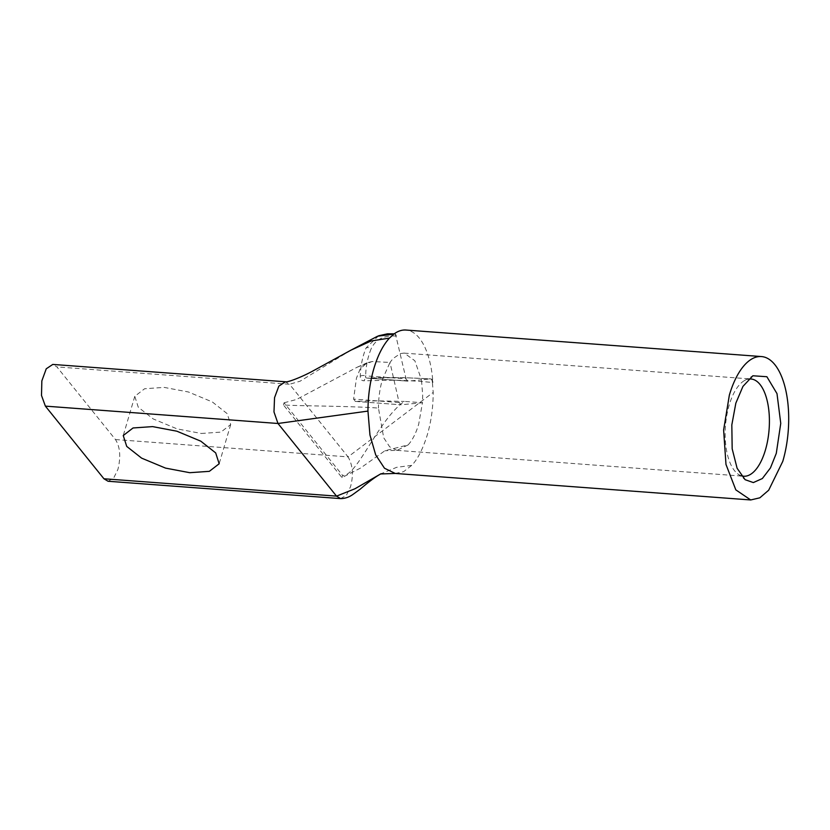 <?xml version="1.0" encoding="UTF-8"?>
<svg xmlns="http://www.w3.org/2000/svg" width="830" height="830" viewBox="0 0 830 830"><rect width="100%" height="100%" fill="white"/><g stroke="black" fill="none" stroke-linecap="round" stroke-linejoin="round"><path stroke-width="0.62" stroke-dasharray="4.15 3.11" d="M378.605 335.787L366.134 347.884C362.627 356.06 360.677 365.48 360.282 376.156C360.179 379.206 361.424 380.742 363.997 380.773A4.928 3.652 87.9 0 1 367.099 378.107A4.928 3.652 87.9 0 1 367.472 378.117L407.893 381.136L421.464 379.829L414.855 360.76L404.21 353.072L400.319 353.59L393.026 358.581L389.986 362.451L399.106 402.519L400.932 404.791L422.449 402.726L422.709 395.402L421.464 379.829L430.428 378.895A4.928 2.168 -85.8 0 1 430.594 378.895L430.874 378.937C431.994 378.978 432.658 380.182 432.887 382.526A71.899 32.266 94.3 0 0 405.932 330.039M741.366 475.777A48.752 21.881 -85.7 0 1 737.486 473.66A48.752 21.881 -85.7 0 1 729.176 405.133A48.752 21.881 -85.7 0 1 744.427 380.607A48.752 21.881 -85.7 0 1 748.577 379.092M108.045 481.255L113.586 478.256L117.933 469.375C120.952 456.853 120.122 446.914 115.463 439.547L56.917 366.912L52.798 364.422M201.317 433.468L220.894 432.108L230.709 424.545L227.213 413.662L212.324 401.948L188.389 391.978L164.174 387.392L144.596 388.751L134.782 396.315L138.268 407.198L153.166 418.911L177.101 428.892L201.317 433.468M394.26 333.785A4.928 2.231 -86.3 0 1 395.92 336.057L406.067 378.864L365.646 375.845C365.179 377.308 365.781 378.065 367.472 378.117C383.792 377.142 404.77 377.401 430.428 378.895M396.335 336.077C395.796 334.075 394.966 333.411 393.845 334.085L394.219 333.774M395.236 473.442L403.577 471.689L411.721 465.381C417.666 459.239 422.854 449.072 427.294 434.879C431.185 421.484 433.156 407.323 433.208 392.393L432.399 382.495C420.146 381.219 407.406 380.462 394.188 380.192L363.997 380.773M432.399 382.495A4.928 2.168 -85.8 0 0 430.594 378.895L403.007 377.619L367.472 378.117M360.282 376.156A4.928 2.978 -176.4 0 1 365.646 375.845C365.906 366.092 367.763 357.014 371.218 348.621A4.928 3.289 -153.9 0 0 366.134 347.884M396.989 450.368L389.664 446.82L383.688 437.732L378.459 408.08C350.208 405.974 297.555 406.015 283.424 404.957L341.97 477.603L360.49 468.079L384.933 450.752L408.132 444.901L396.989 450.368L384.933 450.752M408.132 444.901C412.479 440.108 415.996 433.219 418.694 424.213L422.449 402.726L404.314 401.409C377.764 420.26 357.211 476.513 342.614 475.424L341.97 477.603M283.424 404.957L284.068 402.778L342.614 475.424M284.068 402.778L296.569 399.469L357.118 367.233L372.162 361.517L389.986 362.451L382.474 379.269C379.839 388.357 378.501 397.954 378.459 408.08M406.067 378.864L407.727 381.136L367.13 378.107M372.162 361.517L366.964 362.835L360.075 369.153L356.444 378.19L353.59 399.116L355.416 401.388L376.675 400.838L404.314 401.409M355.167 401.388L400.932 404.791L355.167 401.388M340.466 498.602L346.307 495.458L350.53 486.722C353.642 475.134 352.812 465.194 348.071 456.894L433.208 392.393M411.721 465.381L396.647 467.321L380.68 473.92M351.121 350.073L300.076 381.219L289.514 384.259L285.219 381.759M115.463 439.547L348.071 456.894L289.514 384.259L56.917 366.912M395.92 336.057C383.844 335.268 375.606 339.449 371.218 348.621M399.106 402.519L353.59 399.116M396.958 450.358L743.659 476.223M737.486 473.66L744.78 479.418M230.699 424.545L219.245 463.462M404.21 353.124L750.911 378.988M744.427 380.607L752.872 375.772M134.792 396.315L123.348 435.19M357.118 367.233L366.964 362.835"/><path stroke-width="1.25" d="M729.352 395.122A71.899 32.266 -85.7 0 1 761.411 356.558A71.899 32.266 -85.7 0 1 782.773 461.397L768.684 490.208L759.844 497.813L750.714 499.961L735.826 489.876L725.98 464.437L723.625 429.992L729.352 395.122M761.411 356.558L405.932 330.039A71.899 32.266 94.3 0 0 395.599 332.882L393.845 334.085L377.546 336.223M748.577 379.092A48.752 21.881 -85.7 0 1 750.911 378.988A48.752 21.881 -85.7 0 1 765.395 450.078A48.752 21.881 -85.7 0 1 743.659 476.223A48.752 21.881 -85.7 0 1 741.366 475.777M380.68 473.92L354.97 488.766L336.524 496.122L103.926 478.765L108.045 481.255L340.466 498.602M776.289 453.356L770.437 467.933L762.345 478.547L753.35 482.572L745.122 479.699L737.123 468.286L732.174 448.823L731.821 424.919L735.837 403.162L742.943 386.407L752.872 375.772L766.879 376.727L776.994 393.627L780.75 423.373L776.289 453.356M152.627 426.61L176.842 431.195L200.777 441.166L215.675 452.889L219.162 463.773L209.347 471.336L189.769 472.695L165.554 468.11L141.629 458.139L126.731 446.416L123.245 435.543L133.049 427.969L152.627 426.61M285.219 381.759L52.798 364.422L46.252 368.79L41.842 380.908L41.5 395.474L45.38 406.129L277.977 423.487L367.96 411.089L369.952 435.013L375.689 454.871L384.477 468.224L395.236 473.442L750.714 499.961M103.926 478.765L45.38 406.129M393.845 334.085L389.446 338.101C383.024 345.135 377.837 355.302 373.863 368.593C369.983 381.997 368.012 396.159 367.96 411.089M389.446 338.101L371.093 340.995L351.121 350.073L313.149 370.844C301.819 377.079 286.973 382.775 285.396 381.769L278.839 386.147L274.543 397.674L273.983 411.939L277.977 423.487L336.524 496.122L340.642 498.612C344.958 498.571 349.036 497.201 352.843 494.504L360.303 489.067C369.028 481.587 375.969 476.472 381.115 473.702M393.389 334.054A4.928 2.231 -86.3 0 1 394.219 333.774L394.219 333.774A4.928 2.231 -86.3 0 1 394.26 333.785M351.121 350.073L377.588 336.212M378.605 335.787L387.486 333.816L394.675 333.805M380.503 473.971L395.236 473.442"/></g></svg>
